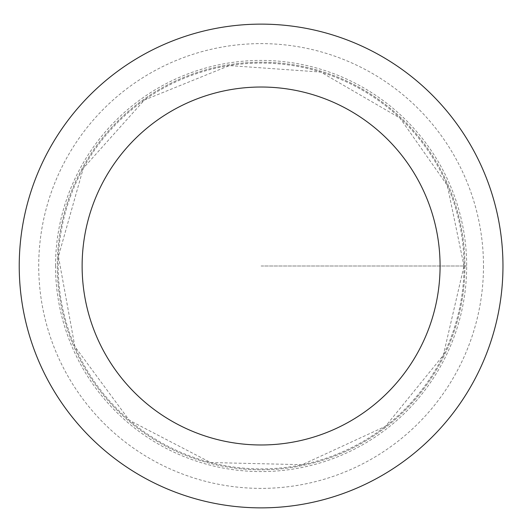 <?xml version="1.0" encoding="UTF-8"?>
<svg xmlns="http://www.w3.org/2000/svg" width="532" height="532" viewBox="0 0 532 532"><rect width="100%" height="100%" fill="white"/><g stroke="black" fill="none" stroke-linecap="round" stroke-linejoin="round"><path stroke-width="0.4" stroke-dasharray="2.66 2" d="M464.902 266A203.796 203.796 0 0 1 159.201 442.498A203.796 203.796 0 0 1 159.201 89.502A203.796 203.796 0 0 1 464.902 266A203.796 203.796 0 0 1 159.201 442.498A203.796 203.796 0 0 1 159.201 89.502A203.796 203.796 0 0 1 464.902 266M502.966 266A241.861 241.861 0 0 1 140.169 475.462A241.861 241.861 0 0 1 140.169 56.538A241.861 241.861 0 0 1 502.966 266M55.521 266A205.585 205.585 0 0 1 261.099 60.415A205.585 205.585 0 0 1 466.684 266A205.585 205.585 0 0 1 261.099 471.585A205.585 205.585 0 0 1 55.521 266M261.099 266L466.684 266L261.099 266M464.01 266A202.905 202.905 0 0 1 159.647 441.72A202.905 202.905 0 0 1 159.647 90.28A202.905 202.905 0 0 1 464.01 266L443.316 355.27L385.467 426.325L302.249 464.689L210.639 462.534L129.323 420.293L74.886 346.585L58.42 256.444L83.291 168.252L144.431 99.989L229.358 65.589L320.763 72.066L399.998 118.091L447.319 185.415L464.01 266M483.488 266A222.383 222.383 0 0 1 149.911 458.591A222.383 222.383 0 0 1 149.911 73.409A222.383 222.383 0 0 1 483.488 266"/><path stroke-width="0.8" d="M440.077 266A178.978 178.978 0 0 1 171.61 420.998A178.978 178.978 0 0 1 171.61 111.002A178.978 178.978 0 0 1 440.077 266M502.966 266A241.861 241.861 0 0 1 140.169 475.462A241.861 241.861 0 0 1 140.169 56.538A241.861 241.861 0 0 1 502.966 266"/></g></svg>
